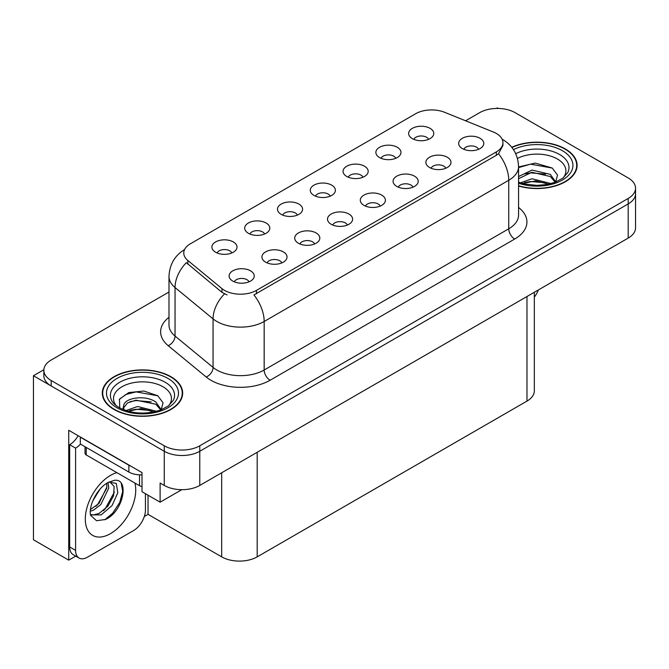 <?xml version="1.0" encoding="UTF-8"?>
<svg xmlns="http://www.w3.org/2000/svg" width="669" height="669" viewBox="0 0 669 669"><rect width="100%" height="100%" fill="white"/><g stroke="black" fill="none" stroke-linecap="round" stroke-linejoin="round"><path stroke-width="1" d="M478.569 149.312A7.535 4.349 0 0 0 476.545 147.188A7.535 4.349 0 0 0 469.128 146.085A7.535 4.349 0 0 0 463.876 149.312M480.099 138.307A12.552 7.25 0 0 0 464.01 137.496A12.552 7.25 0 0 0 459.854 146.503A12.552 7.25 0 0 0 462.346 148.56A12.552 7.25 0 0 0 482.592 146.503A12.552 7.25 0 0 0 480.099 138.307M362.974 177.226A7.535 4.349 0 0 0 360.951 175.111A7.535 4.349 0 0 0 353.525 174.007A7.535 4.349 0 0 0 348.273 177.226M364.505 166.221A12.552 7.25 0 0 0 348.415 165.419A12.552 7.25 0 0 0 344.251 174.425A12.552 7.25 0 0 0 346.743 176.474A12.552 7.25 0 0 0 366.997 174.425A12.552 7.25 0 0 0 364.505 166.221M395.764 158.294A7.535 4.349 0 0 0 393.74 156.178A7.535 4.349 0 0 0 386.322 155.074A7.535 4.349 0 0 0 381.062 158.294M397.294 147.289A12.552 7.25 0 0 0 381.205 146.486A12.552 7.25 0 0 0 377.048 155.492A12.552 7.25 0 0 0 379.532 157.541A12.552 7.25 0 0 0 399.786 155.492A12.552 7.25 0 0 0 397.294 147.289M264.598 234.025A7.535 4.349 0 0 0 262.574 231.909A7.535 4.349 0 0 0 255.157 230.805A7.535 4.349 0 0 0 249.897 234.025M266.128 223.02A12.552 7.25 0 0 0 250.039 222.208A12.552 7.25 0 0 0 245.883 231.223A12.552 7.25 0 0 0 248.366 233.272A12.552 7.25 0 0 0 268.62 231.223A12.552 7.25 0 0 0 266.128 223.02M347.403 225.035A7.535 4.349 0 0 0 345.38 222.919A7.535 4.349 0 0 0 337.962 221.815A7.535 4.349 0 0 0 332.71 225.035M348.934 214.03A12.552 7.25 0 0 0 332.844 213.227A12.552 7.25 0 0 0 328.688 222.233A12.552 7.25 0 0 0 331.18 224.282A12.552 7.25 0 0 0 351.426 222.233A12.552 7.25 0 0 0 348.934 214.03M281.825 262.9A7.535 4.349 0 0 0 279.801 260.785A7.535 4.349 0 0 0 272.375 259.681A7.535 4.349 0 0 0 267.123 262.9M283.355 251.895A12.552 7.25 0 0 0 267.266 251.084A12.552 7.25 0 0 0 263.101 260.099A12.552 7.25 0 0 0 265.593 262.148A12.552 7.25 0 0 0 285.847 260.099A12.552 7.25 0 0 0 283.355 251.895M428.553 139.361A7.535 4.349 0 0 0 426.529 137.245A7.535 4.349 0 0 0 419.112 136.142A7.535 4.349 0 0 0 413.86 139.361M430.083 128.356A12.552 7.25 0 0 0 413.994 127.553A12.552 7.25 0 0 0 409.838 136.56A12.552 7.25 0 0 0 412.33 138.608A12.552 7.25 0 0 0 432.575 136.56A12.552 7.25 0 0 0 430.083 128.356M380.193 206.102A7.535 4.349 0 0 0 378.177 203.986A7.535 4.349 0 0 0 370.751 202.883A7.535 4.349 0 0 0 365.5 206.102M381.723 195.097A12.552 7.25 0 0 0 365.634 194.294A12.552 7.25 0 0 0 361.477 203.301A12.552 7.25 0 0 0 363.969 205.35A12.552 7.25 0 0 0 384.215 203.301A12.552 7.25 0 0 0 381.723 195.097M445.78 168.237A7.535 4.349 0 0 0 443.756 166.121A7.535 4.349 0 0 0 436.339 165.017A7.535 4.349 0 0 0 431.079 168.237M447.31 157.24A12.552 7.25 0 0 0 431.221 156.429A12.552 7.25 0 0 0 427.056 165.435A12.552 7.25 0 0 0 429.548 167.493A12.552 7.25 0 0 0 449.802 165.435A12.552 7.25 0 0 0 447.31 157.24M412.99 187.169A7.535 4.349 0 0 0 410.967 185.054A7.535 4.349 0 0 0 403.541 183.95A7.535 4.349 0 0 0 398.289 187.169M414.521 176.164A12.552 7.25 0 0 0 398.431 175.362A12.552 7.25 0 0 0 394.267 184.368A12.552 7.25 0 0 0 396.759 186.417A12.552 7.25 0 0 0 417.013 184.368A12.552 7.25 0 0 0 414.521 176.164M297.387 215.092A7.535 4.349 0 0 0 295.363 212.976A7.535 4.349 0 0 0 287.946 211.872A7.535 4.349 0 0 0 282.694 215.092M298.918 204.087A12.552 7.25 0 0 0 282.828 203.276A12.552 7.25 0 0 0 278.672 212.29A12.552 7.25 0 0 0 281.164 214.339A12.552 7.25 0 0 0 301.41 212.29A12.552 7.25 0 0 0 298.918 204.087M330.185 196.159A7.535 4.349 0 0 0 328.161 194.043A7.535 4.349 0 0 0 320.735 192.94A7.535 4.349 0 0 0 315.484 196.159M331.707 185.154A12.552 7.25 0 0 0 315.617 184.351A12.552 7.25 0 0 0 311.461 193.358A12.552 7.25 0 0 0 313.953 195.407A12.552 7.25 0 0 0 334.199 193.358A12.552 7.25 0 0 0 331.707 185.154M249.027 281.833A7.535 4.349 0 0 0 247.012 279.717A7.535 4.349 0 0 0 239.586 278.613A7.535 4.349 0 0 0 234.334 281.833M250.557 270.828A12.552 7.25 0 0 0 234.468 270.017A12.552 7.25 0 0 0 230.312 279.032A12.552 7.25 0 0 0 232.804 281.08A12.552 7.25 0 0 0 253.049 279.032A12.552 7.25 0 0 0 250.557 270.828M314.614 243.968A7.535 4.349 0 0 0 312.59 241.852A7.535 4.349 0 0 0 305.173 240.748A7.535 4.349 0 0 0 299.913 243.968M316.144 232.963A12.552 7.25 0 0 0 300.055 232.16A12.552 7.25 0 0 0 295.89 241.166A12.552 7.25 0 0 0 298.382 243.215A12.552 7.25 0 0 0 318.636 241.166A12.552 7.25 0 0 0 316.144 232.963M231.809 252.957A7.535 4.349 0 0 0 229.785 250.833A7.535 4.349 0 0 0 222.359 249.738A7.535 4.349 0 0 0 217.107 252.957M233.339 241.952A12.552 7.25 0 0 0 217.249 241.141A12.552 7.25 0 0 0 213.085 250.156A12.552 7.25 0 0 0 215.577 252.205A12.552 7.25 0 0 0 235.831 250.156A12.552 7.25 0 0 0 233.339 241.952M496.323 133.449A22.604 13.046 0 0 0 493.304 131.994L444.559 112.283A22.604 13.046 0 0 0 415.616 113.747L190.389 243.784A22.604 13.046 0 0 0 183.766 253.007A22.604 13.046 0 0 0 187.855 260.492L221.983 288.632A22.604 13.046 0 0 0 256.478 290.379L496.323 151.905A22.604 13.046 0 0 0 502.937 142.681A22.604 13.046 0 0 0 496.323 133.449M43.87 369.723L33.45 375.744L164.265 451.266A25.113 14.501 0 0 0 199.772 451.266L628.191 203.92A25.113 14.501 0 0 0 635.55 193.667A25.113 14.501 0 0 1 628.191 203.92L199.772 451.266A25.113 14.501 0 0 1 164.265 451.266L51.204 385.996A25.113 14.501 0 0 1 43.853 375.744L43.853 370.275A25.113 14.501 0 0 0 51.204 380.527L164.265 445.797A25.113 14.501 0 0 0 199.772 445.797L628.191 198.45A25.113 14.501 0 0 0 635.55 188.198A25.113 14.501 0 0 0 628.191 177.946L515.138 112.676A25.113 14.501 0 0 0 479.623 112.676L465.582 120.788M498.33 108.437L497.385 107.893L496.431 108.437M75.722 556.106L68.731 560.145L68.731 430.284L142.004 472.59L142.004 491.723L160.117 502.185L160.117 483.043L164.265 485.435A25.113 14.501 0 0 0 199.772 485.435L628.191 238.089A25.113 14.501 0 0 0 635.55 227.836L635.55 188.198M181.767 489.683L160.117 502.185M68.731 560.145L33.45 539.774L33.45 375.744M534.33 292.278L534.33 390.847A25.113 14.501 180 0 1 526.98 401.099L257.189 556.859A25.113 14.501 180 0 1 221.673 556.859L148.041 514.352L148.041 495.211M148.041 514.352L144.32 516.501M518.559 185.999A40.182 23.198 0 0 0 577.104 165.368A40.182 23.198 0 0 0 565.338 148.97A40.182 23.198 0 0 0 511.752 147.289M170.888 376.697A40.182 23.198 0 0 0 127.102 371.671A40.182 23.198 0 0 0 102.298 393.104A40.182 23.198 0 0 0 114.065 409.503A40.182 23.198 0 0 0 157.859 414.529A40.182 23.198 0 0 0 182.662 393.104A40.182 23.198 0 0 0 170.888 376.697M102.717 395.228A40.182 23.198 0 0 0 102.583 395.839M502.937 142.681L502.937 145.449L498.514 153.719L496.323 155.308L253.936 294.929A29.294 16.917 60 0 1 264.171 321.471A33.483 19.334 180 0 1 216.823 321.471A33.483 19.334 180 0 1 213.068 318.896L175.044 287.536A33.483 19.334 180 0 1 168.989 276.448L168.989 324.975A33.483 19.334 0 0 0 175.044 336.064L213.068 367.415A33.483 19.334 0 0 0 216.823 369.999A33.483 19.334 0 0 0 264.171 369.999L508.749 228.798A33.483 19.334 0 0 0 518.559 215.125L518.559 166.598A33.483 19.334 180 0 1 508.749 180.27A29.294 16.917 -120 0 0 498.514 153.719M227.059 294.929L221.983 292.361L186.333 262.674A29.294 19.593 129.5 0 0 175.044 287.536L175.044 336.064A8.371 5.603 -50.5 0 1 168.187 345.672A41.854 24.168 180 0 1 168.989 317.315M168.989 292.019L51.204 360.022A25.113 14.501 0 0 0 43.853 370.275M182.378 395.839A40.182 23.198 0 0 0 182.244 395.228M576.82 168.103A40.182 23.198 0 0 0 576.686 167.501M538.336 289.97A16.742 9.667 -60 0 1 534.33 297.103M105.443 519.479L96.545 520.725L90.633 515.356L90.24 513.257C90.081 509.862 90.817 506.04 92.439 501.792C95.575 494.299 99.689 488.571 104.765 484.599L107.609 482.684L114.131 480.384C129.719 477.607 123.832 511.425 105.443 519.479M109.841 481.881L114.148 486.497L113.554 495.829L107.893 506.182L99.146 513.399L93.618 514.896L90.399 514.511M90.491 514.938L101.186 514.879L112.058 505.563L117.819 492.735L116.272 483.411L109.047 482.106L107.542 482.759M92.899 500.671L100.099 489.056M90.231 511.317L93.509 510.138L100.827 504.568L108.771 488.052L108.018 482.525M90.382 509.594L98.945 503.481L106.889 486.965L106.706 483.235M145.441 493.705L145.441 510.046A16.742 9.667 -60 0 1 133.599 530.55L87.43 557.202A16.742 9.667 -60 0 1 79.059 558.038L73.138 554.618A16.742 9.667 -60 0 1 69.676 546.949L69.676 444.701A16.742 9.667 120 0 0 78.131 435.711M80.464 444.099A16.742 9.667 -60 0 1 75.597 448.121L69.676 444.701M79.059 558.038A16.742 9.667 -60 0 1 75.597 550.37L75.597 448.121M131.082 466.285A16.742 9.667 180 0 1 128.866 465.206L80.33 437.183A16.742 9.667 0 0 0 80.523 437.091M128.866 465.206L128.866 472.046A16.742 9.667 0 0 0 142.004 474.848M80.33 437.183L80.33 444.024L128.866 472.046M96.002 506.257L97.691 504.476L106.764 488.136M103.461 510.656L105.209 508.816L114.407 491.999M104.79 519.771L112.727 513.156L119.743 502.461L122.703 491.397L121.281 483.52M517.455 158.453A28.968 16.725 180 0 1 557.411 159.013A28.968 16.725 180 0 1 563.122 177.971M555.471 182.704L557.52 175.069L552.209 168.019L535.25 163.102L518.559 166.957M511.936 147.515A39.764 22.955 180 0 1 565.037 149.137A39.764 22.955 180 0 1 576.686 165.368A39.764 22.955 180 0 1 518.559 185.731M520.407 182.863L532.022 178.765L551.064 183.574M522.589 183.523L535.635 180.839L548.588 184.176M518.559 181.667A18.924 10.921 0 0 0 518.876 182.328M518.559 176.541L532.022 170.085L550.303 174.358L555.763 182.027M518.559 178.707L531.888 172.268L550.303 176.524L555.237 182.227M518.559 167.61L530.534 164.164L552.301 168.086M524.496 173.94L530.534 172.845L545.628 174.141M524.521 182.612L530.534 181.525L545.645 182.821M116.281 405.707A28.968 16.725 180 0 1 125.814 384.892A28.968 16.725 180 0 1 162.96 386.741A28.968 16.725 180 0 1 168.68 405.707M161.02 410.432L163.069 402.797L157.767 395.747L143.935 391.031L128.824 392.561L119.45 399.134L119.751 407.546M170.595 376.873A39.764 22.955 180 0 1 182.244 393.104A39.764 22.955 180 0 1 157.692 414.312A39.764 22.955 180 0 1 114.366 409.336A39.764 22.955 180 0 1 102.717 393.104A39.764 22.955 180 0 1 127.261 371.889A39.764 22.955 180 0 1 170.595 376.873M125.964 410.599L137.58 406.493L156.621 411.31M128.147 411.251L141.184 408.575L154.146 411.903M122.862 409.436L123.757 405.171A18.924 10.921 0 0 0 123.556 406.769A18.924 10.921 0 0 0 124.434 410.064M123.757 405.171C125.128 397.637 145.825 394.643 155.86 402.086L161.321 409.754M123.64 407.822L127.436 402.989L135.949 400.162L155.86 404.26L160.794 409.963M85.022 446.733L85.022 453.248A4.181 2.417 0 0 0 86.251 454.953L139.52 485.711A4.181 2.417 0 0 0 142.004 486.405M119.241 399.518L125.797 394.493L136.091 391.892L157.859 395.814M130.054 401.668L136.091 400.572L151.186 401.868M130.079 410.34L136.091 409.252L151.194 410.549M628.191 238.089L628.191 198.45M199.772 485.435L199.772 445.797M164.265 485.435L164.265 445.797M257.189 556.859L257.189 452.286M526.98 401.099L526.98 296.526M221.673 556.859L221.673 472.791M187.855 260.492L187.855 264.222M221.983 288.632L221.983 292.361M256.478 290.379L256.478 293.783M496.323 151.905L496.323 155.308M270.092 380.251A8.371 4.834 60 0 1 264.171 369.999L264.171 321.471L508.749 180.27L508.749 228.798A8.371 4.834 60 0 0 514.67 239.05L270.092 380.251A41.854 24.168 180 0 1 210.902 380.251A41.854 24.168 180 0 1 206.211 377.023L168.187 345.672M224.483 293.908A29.294 19.593 129.5 0 0 213.068 318.896L213.068 367.415A8.371 5.603 -50.5 0 1 206.211 377.023M518.559 207.465A41.854 24.168 180 0 1 514.67 239.05M51.204 380.527L51.204 385.996M134.912 483.051A35.658 20.588 -60 0 1 110.519 533.628A35.658 20.588 -60 0 1 85.297 519.069A35.658 20.588 -60 0 1 110.519 475.391A35.658 20.588 -60 0 1 116.899 472.657M90.415 514.586A18.916 10.921 120 0 0 93.618 514.896M75.597 550.37L69.676 546.949M515.715 153.703A32.07 18.515 180 0 1 559.602 154.497A32.07 18.515 180 0 1 567.856 172.477L562.863 178.163L555.228 182.236L546.799 184.527L536.948 185.38L524.362 183.975L518.559 182.211M513.449 149.622A35.992 20.781 180 0 1 562.378 150.676A35.992 20.781 180 0 1 565.347 178.121A35.992 20.781 180 0 1 518.559 183.239M111.539 400.213A32.07 18.515 180 0 1 126.366 379.315A32.07 18.515 180 0 1 165.159 382.233A32.07 18.515 180 0 1 173.413 400.213L168.421 405.899L160.786 409.963C145.691 414.763 131.81 413.977 119.115 407.588C115.11 405.13 112.584 402.671 111.539 400.213M167.927 378.403A35.992 20.781 180 0 1 167.927 407.797A35.992 20.781 180 0 1 117.025 407.797A35.992 20.781 180 0 1 117.025 378.403A35.992 20.781 180 0 1 167.927 378.403M139.52 485.711L139.52 474.848M86.251 454.953L86.251 447.436M518.559 166.598C517.99 154.564 512.697 145.533 502.678 139.52L502.118 139.202M184.861 249.37C174.843 255.382 169.558 264.406 168.989 276.448M109.54 481.822L109.047 482.106M576.686 165.368L576.686 168.713M182.244 393.104L182.244 396.441M102.717 393.104L102.717 396.441"/></g></svg>
